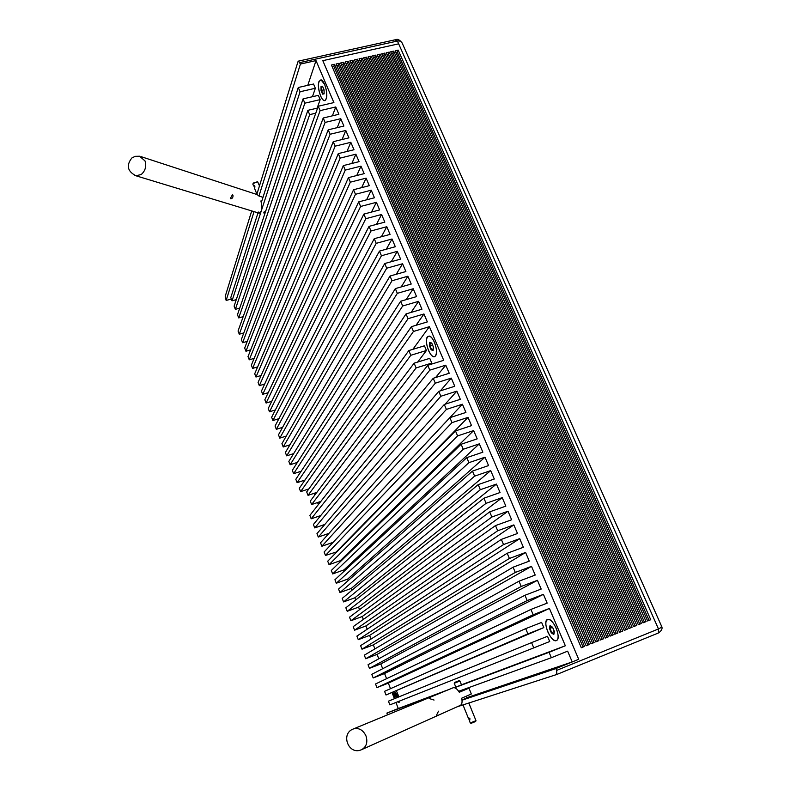 <?xml version="1.0" encoding="UTF-8"?>
<svg xmlns="http://www.w3.org/2000/svg" width="790" height="790" viewBox="0 0 790 790"><rect width="100%" height="100%" fill="white"/><g stroke="black" fill="none" stroke-linecap="round" stroke-linejoin="round"><path stroke-width="1.19" d="M466.772 697.935L461.992 699.94M457.005 706.852L556.782 674.472L556.693 670.374L658.475 628.949C660.983 627.882 661.862 626.638 661.112 625.196L402.604 44.033C401.597 41.564 399.868 40.566 397.419 41.041L398.664 43.835L322.824 60.662L578.705 659.304L322.824 60.662L398.664 43.835L397.419 41.041L395.928 39.618L395.326 40.251M556.693 670.374L555.933 668.557L578.705 659.304L572.227 661.941L567.635 651.158L551.351 657.715L549.06 652.313L565.344 645.776L549.425 608.428L533.191 614.748L530.939 609.426L547.174 603.135L543.421 594.337L527.197 600.568L524.955 595.275L541.18 589.063L537.447 580.304L521.232 586.466L519 581.193L535.215 575.071L531.502 566.351L515.297 572.434L513.085 567.19L529.28 561.137L525.587 552.467L509.402 558.471L507.19 553.257L523.375 547.282L519.702 538.652L503.526 544.577L501.334 539.382L517.499 533.497L513.836 524.906L497.69 530.762L495.498 525.587L511.653 519.771L508.01 511.229L491.874 517.006L489.701 511.861L505.837 506.123L502.213 497.621L486.087 503.319L483.924 498.204L500.05 492.535L496.446 484.082L480.33 489.701L478.187 484.616L494.293 479.017L490.699 470.603L474.612 476.153L472.469 471.097L488.556 465.577L484.991 457.203L468.914 462.673L466.781 457.637L482.858 452.186L479.303 443.862L463.236 449.263L461.123 444.247L477.18 438.875L473.654 430.58L457.598 435.912L455.494 430.925L471.531 425.622L468.026 417.377L451.989 422.63L449.885 417.673L465.922 412.439L462.417 404.223L446.399 409.418L444.306 404.48L460.323 399.315L456.847 391.149L440.84 396.264L438.766 391.346L454.764 386.261L451.297 378.124L435.31 383.18L433.236 378.291L449.224 373.265L445.777 365.178L429.8 370.154L427.746 365.286L443.713 360.329L429.385 326.685L413.447 331.464L411.422 326.665L427.351 321.915L423.963 313.976L408.055 318.696L406.03 313.916L421.939 309.226L418.582 301.336L402.683 305.987L400.668 301.237L416.567 296.606L413.219 288.745L397.331 293.337L395.336 288.607L411.215 284.044L407.877 276.224L392.008 280.746L390.023 276.036L405.882 271.543L402.574 263.761L386.715 268.215L384.74 263.534L400.589 259.1L397.281 251.358L381.442 255.753L379.476 251.092L395.306 246.717L392.028 239.005L376.198 243.34L374.243 238.698L390.062 234.393L386.784 226.72L370.984 230.986L369.029 226.375L384.829 222.128L381.58 214.495L365.79 218.702L363.844 214.1L379.635 209.923L376.396 202.319L360.615 206.467L358.68 201.894L374.45 197.767L371.231 190.202L355.47 194.291L353.545 189.738L369.295 185.67L366.096 178.145L350.345 182.174L348.43 177.641L364.17 173.642L360.981 166.147L345.25 170.107L343.344 165.604L359.065 161.654L355.885 154.198L340.174 158.099L338.278 153.615L353.989 149.735L350.819 142.309L335.128 146.16L333.232 141.686L348.923 137.865L345.783 130.469L330.092 134.261L328.215 129.817L343.897 126.044L340.757 118.688L325.095 122.42L323.219 117.996L338.88 114.293L335.76 106.966L320.108 110.64L318.251 106.235L333.894 102.582L316.01 60.603L300.417 64.049L298.462 61.116L297.968 61.739L256.809 194.468M331.454 65.017L581.312 647.741L584.531 646.437L334.545 64.336L331.454 65.017M336.086 63.99L586.14 645.795L589.34 644.492L339.157 63.299L336.086 63.99M340.697 62.953L590.95 643.85L594.139 642.556L343.769 62.272L340.697 62.953M345.299 61.926L595.739 641.914L598.929 640.631L348.36 61.245L345.299 61.926M349.891 60.899L600.519 639.989L603.708 638.705L352.942 60.218L349.891 60.899M354.473 59.882L605.288 638.063L608.468 636.78L357.515 59.201L354.473 59.882M359.035 58.855L610.048 636.148L613.218 634.864L362.077 58.174L359.035 58.855M363.598 57.838L614.788 634.232L617.948 632.958L366.629 57.157L363.598 57.838M368.14 56.821L619.528 632.316L622.668 631.052L371.162 56.149L368.14 56.821M372.673 55.814L624.238 630.42L627.379 629.146L375.694 55.132L372.673 55.814M377.205 54.796L628.949 628.514L632.079 627.25L380.207 54.125L377.205 54.796M381.718 53.789L633.639 626.628L636.76 625.364L384.72 53.118L381.718 53.789M386.221 52.782L638.32 624.732L641.431 623.478L389.213 52.11L386.221 52.782M390.714 51.775L642.991 622.856L646.092 621.602L393.697 51.113L390.714 51.775M395.188 50.777L647.642 620.97L650.743 619.725L398.17 50.106L395.188 50.777M555.933 668.557L462.022 700.207M556.782 674.472L658.386 632.997L658.475 628.949L398.664 43.835M647.622 620.92L649.074 620.338L397.311 52.101L395.918 52.407M397.311 52.101L398.17 50.106M649.074 620.338L650.743 619.725M642.961 622.796L644.433 622.204L392.847 53.098L391.435 53.414M392.847 53.098L393.697 51.113M644.433 622.204L646.092 621.602M638.3 624.683L639.782 624.08L388.374 54.095L386.942 54.421M388.374 54.095L389.213 52.11M639.782 624.08L641.431 623.478M633.62 626.569L635.12 625.957L383.891 55.102L382.439 55.428M383.891 55.102L384.72 53.118M635.12 625.957L636.76 625.364M628.919 628.465L630.45 627.843L379.397 56.11L377.926 56.446M379.397 56.11L380.207 54.125M630.45 627.843L632.079 627.25M624.219 630.361L625.769 629.739L374.885 57.117L373.394 57.453M374.885 57.117L375.694 55.132M625.769 629.739L627.379 629.146M619.498 632.267L621.068 631.635L370.372 58.134L368.861 58.47M370.372 58.134L371.162 56.149M621.068 631.635L622.668 631.052M614.768 634.173L616.358 633.531L365.839 59.151L364.318 59.487M365.839 59.151L366.629 57.157M616.358 633.531L617.948 632.958M610.028 636.088L611.628 635.437L361.297 60.168L359.756 60.514M361.297 60.168L362.077 58.174M611.628 635.437L613.218 634.864M605.268 638.004L606.898 637.352L356.754 61.186L355.184 61.531M356.754 61.186L357.515 59.201M606.898 637.352L608.468 636.78M600.499 639.93L602.148 639.268L352.192 62.203L350.602 62.558M352.192 62.203L352.942 60.218M602.148 639.268L603.708 638.705M595.719 641.865L597.388 641.184L347.62 63.23L346.01 63.585M347.62 63.23L348.36 61.245M597.388 641.184L598.929 640.631M590.92 643.791L592.609 643.119L343.028 64.257L341.408 64.622M343.028 64.257L343.769 62.272M592.609 643.119L594.139 642.556M586.111 645.736L587.819 645.045L338.436 65.284L336.797 65.649M338.436 65.284L339.157 63.299M587.819 645.045L589.34 644.492M581.292 647.682L583.02 646.98L333.834 66.32L332.175 66.686M333.834 66.32L334.545 64.336M583.02 646.98L584.531 646.437M459.118 680.654L454.596 682.451L459.118 680.654L459.918 681.01L461.498 684.9L462.199 684.604L455.83 687.122M396.442 690.885L398.94 696.869L396.442 690.885M399.562 701.036L398.95 702.438L397.548 701.836L399.177 702.29L399.562 701.036M556.427 640.601L557.088 640.157C561.068 636.957 553.425 618.876 548.309 619.33L547.45 619.488C541.93 621.345 551.173 643.188 556.427 640.601M326.24 98.839C328.304 94.02 324.423 80.047 320.947 79.849L318.923 81.607C316.593 87.394 322.014 103.253 325.302 100.271L326.24 98.839M435.468 355.925C438.835 352.419 433.562 336.026 429.089 336.086L427.39 336.905C423.568 341.329 431.113 360.24 435.132 356.28L435.468 355.925M440.06 693.156L386.873 713.094L398.288 708.531L395.918 702.478M530.939 609.426L375.536 683.982L376.949 687.606L388.334 683.133L390.507 688.673M392.057 692.623L394.437 698.706M524.955 595.275L371.774 674.344L373.186 677.948L384.572 673.524L386.587 678.679M519 581.193L368.041 664.736L369.434 668.33L380.82 663.936L382.686 668.715M513.085 567.19L364.309 655.167L365.701 658.751L377.077 654.396L378.795 658.781M507.19 553.257L360.596 645.627L361.988 649.202L373.344 644.877L374.914 648.886M501.334 539.382L356.892 636.118L358.275 639.683L369.631 635.397L371.053 639.031M495.498 525.587L353.199 626.638L354.582 630.193L365.928 625.937L367.202 629.205M489.701 511.861L349.516 617.197L350.898 620.733L362.235 616.526L363.37 619.419M483.924 498.204L345.852 607.787L347.225 611.312L358.561 607.135L359.549 609.663M478.187 484.616L342.198 598.405L343.571 601.921L354.888 597.773L355.737 599.946M472.469 471.097L338.564 589.063L339.927 592.559L351.234 588.451L351.945 590.258M466.781 457.637L334.93 579.742L336.293 583.237L347.6 579.159L348.163 580.601M461.123 444.247L331.316 570.459L332.669 573.935L343.966 569.896L344.391 570.982M455.494 430.925L327.712 561.206L329.065 564.672L340.352 560.663L340.638 561.394M449.885 417.673L324.117 551.983L325.46 555.439L336.896 551.845M444.306 404.48L320.533 542.789L321.876 546.236L333.163 542.325M438.766 391.346L316.968 533.625L318.301 537.062L328.976 533.359M433.236 378.291L313.413 524.491L314.746 527.918L324.828 524.451M427.746 365.286L309.868 515.396L311.191 518.803L320.75 515.544M313.976 493.365L314.706 495.212M317.57 502.539L318.37 504.573M411.422 326.665L299.301 488.269L300.615 491.647L308.87 488.901M406.03 313.916L295.806 479.293L297.119 482.66L305.009 480.044M400.668 301.237L292.32 470.336L293.623 473.694L301.188 471.215M395.336 288.607L288.844 461.419L290.147 464.757L297.405 462.397M390.023 276.036L285.378 452.522L286.681 455.86L293.653 453.608M384.74 263.534L281.931 443.664L283.215 446.982L289.94 444.829M379.476 251.092L278.485 434.826L279.779 438.134L286.257 436.08M374.243 238.698L275.058 426.027L276.342 429.326L282.593 427.351M369.029 226.375L271.642 417.248L272.915 420.537L278.959 418.651M363.844 214.1L268.225 408.499L269.509 411.778L275.354 409.961M358.68 201.894L264.838 399.779L266.102 403.048L271.77 401.31M353.545 189.738L261.45 391.09L262.715 394.348L268.205 392.67M348.43 177.641L258.073 382.429L259.337 385.668L264.66 384.059M343.344 165.604L254.706 373.788L255.97 377.028L261.144 375.477M338.278 153.615L251.358 365.178L252.612 368.407L257.639 366.916M333.232 141.686L248.011 356.606L249.265 359.815L254.153 358.374M328.215 129.817L244.683 348.054L245.937 351.254L250.687 349.861M323.219 117.996L241.365 339.522L242.609 342.722L247.24 341.379M318.251 106.235L238.057 331.03L239.291 334.209L243.804 332.916M251.714 210.92L225.219 296.339L226.147 300.457L231.342 299.015M386.873 713.094L387.554 714.841M312.445 96.726L315.348 88.263L300.062 91.759L298.265 87.502L261.747 201.213M258.281 211.997L258.103 212.55M258.014 212.826L230.789 297.603L232.033 300.802L300.062 91.759M298.265 87.502L313.551 84.017L315.348 88.263M264.709 213.517L263.702 212.875L265.884 210.624M236.289 299.617L232.033 300.802M303.054 98.888L234.117 306.135L235.371 309.344L304.851 103.174L303.054 98.888L318.36 95.353L320.167 99.619L304.851 103.174M317.116 108.161L320.167 99.619M239.726 308.12L235.371 309.344M307.863 110.333L237.464 314.697L238.718 317.916L309.67 114.629L307.863 110.333L317.6 108.052M315.763 113.197L309.67 114.629M243.182 316.652L238.718 317.916M408.825 350.562L306.688 491.923L308.031 495.36L410.81 355.283L408.825 350.562L424.447 345.803L426.442 350.503L410.81 355.283M417.643 362.097L426.442 350.503M316.8 492.417L308.031 495.36M414.128 363.173L310.272 501.097L311.615 504.543L416.123 367.923L414.128 363.173L429.76 358.354L431.765 363.074L416.123 367.923M430.748 364.358L431.765 363.074M320.829 501.433L311.615 504.543M525.696 628.643L384.572 691.309L386.014 695.002L527.898 633.876L525.696 628.643L541.614 622.402L543.816 627.606L527.898 633.876M386.014 695.002L543.816 627.606M531.571 642.616L388.423 701.174L389.875 704.877L533.783 647.869L531.571 642.616L547.5 636.296L549.712 641.519L533.783 647.869M572.227 661.941L466.693 697.738M565.344 645.776L461.459 684.802M455.751 686.945L453.924 687.626M448.74 689.581L398.288 708.531M388.334 683.133L549.425 608.428M395.207 698.39L392.966 692.257L395.207 698.39M384.572 673.524L543.421 594.337M380.82 663.936L537.447 580.304M377.077 654.396L531.502 566.351M373.344 644.877L525.587 552.467M369.631 635.397L519.702 538.652M365.928 625.937L513.836 524.906M362.235 616.526L508.01 511.229M358.561 607.135L502.213 497.621M354.888 597.773L496.446 484.082M351.234 588.451L490.699 470.603M347.6 579.159L484.991 457.203M343.966 569.896L479.303 443.862M340.352 560.663L473.654 430.58M336.747 551.46L468.026 417.377M333.153 542.295L462.417 404.223M445.135 404.213L456.847 391.149M440.385 390.833L451.297 378.124M435.586 377.551L445.777 365.178M412.864 349.328L429.385 326.685M319.95 502.549L318.992 502.055L319.95 502.549M315.309 494.402L314.993 493.019L315.309 494.402M416.034 325.292L423.963 313.976M411.096 312.425L418.582 301.336M406.149 299.637L413.219 288.745M401.192 286.918L407.877 276.224M396.234 274.278L402.574 263.761M391.277 261.707L397.281 251.358M386.32 249.196L392.028 239.005M381.373 236.763L386.784 226.72M376.425 224.39L381.58 214.495M371.488 212.076L376.396 202.319M366.56 199.831L371.231 190.202M361.642 187.655L366.096 178.145M356.734 175.528L360.981 166.147M351.836 163.471L355.885 154.198M346.948 151.473L350.819 142.309M342.08 139.534L345.783 130.469M337.231 127.654L340.757 118.688M332.383 115.824L335.76 106.966M307.774 85.34L316.01 60.603M402.11 42.927C399.671 39.875 397.617 38.769 395.928 39.618L397.419 41.041L299.815 62.608M226.147 300.457L254.054 211.631M258.962 196.019L300.417 64.049M239.291 334.209L320.108 110.64M242.609 342.722L325.095 122.42M245.937 351.254L330.092 134.261M249.265 359.815L335.128 146.16M252.612 368.407L340.174 158.099M255.97 377.028L345.25 170.107M259.337 385.668L350.345 182.174M262.715 394.348L355.47 194.291M266.102 403.048L360.615 206.467M269.509 411.778L365.79 218.702M272.915 420.537L370.984 230.986M276.342 429.326L376.198 243.34M279.779 438.134L381.442 255.753M283.215 446.982L386.715 268.215M286.681 455.86L392.008 280.746M290.147 464.757L397.331 293.337M293.623 473.694L402.683 305.987M297.119 482.66L408.055 318.696M300.615 491.647L413.447 331.464M311.191 518.803L429.8 370.154M314.746 527.918L435.31 383.18M318.301 537.062L440.84 396.264M321.876 546.236L446.399 409.418M325.46 555.439L451.989 422.63M329.065 564.672L457.598 435.912M332.669 573.935L463.236 449.263M336.293 583.237L468.914 462.673M339.927 592.559L474.612 476.153M343.571 601.921L480.33 489.701M347.225 611.312L486.087 503.319M350.898 620.733L491.874 517.006M354.582 630.193L497.69 530.762M358.275 639.683L503.526 544.577M361.988 649.202L509.402 558.471M365.701 658.751L515.297 572.434M369.434 668.33L521.232 586.466M373.186 677.948L527.197 600.568M376.949 687.606L533.191 614.748M549.06 652.313L454.556 687.725M458.654 691.28L551.351 657.715M397.36 696.257L395.958 696.968L394.753 693.877L394.862 692.03L396.225 693.344M396.254 693.442L394.753 693.877M396.195 693.264L397.38 696.296M320.552 95.916C317.61 86.683 317.768 81.331 321.017 79.859L324.631 84.412C327.198 91.788 327.435 97.061 325.352 100.221C323.851 101.12 322.251 99.678 320.552 95.916M324.098 93.427L322.597 94.129L321.056 90.495L321.026 86.564L322.646 86.505M324.028 89.813L321.056 90.495M321.461 86.831L322.656 86.594L321.026 86.564M322.547 86.268L324.098 89.922L324.127 93.585M428.427 350.335C425.563 341.912 425.81 337.172 429.177 336.106C431.024 336.53 432.792 338.634 434.47 342.396C436.88 348.894 437.117 353.505 435.201 356.221C433.098 357.465 430.836 355.51 428.427 350.335M433.197 348.933L431.172 349.861L429.464 345.842L429.711 342.376L431.765 343.127M432.535 345.013L429.464 345.842M431.715 343.067L429.711 342.376M431.676 342.919L433.394 346.958L433.167 350.059M433.394 346.958L433.098 350.276M547.746 631.773C545.011 624.248 545.238 620.101 548.408 619.33C551.104 619.883 553.701 622.856 556.18 628.248C558.372 633.847 558.698 637.797 557.157 640.088C554.353 641.687 551.213 638.913 547.746 631.773M554.333 631.467L551.331 632.899L549.445 628.435L550.028 625.552L552.595 627.29M552.615 627.418L549.445 628.435M552.526 627.132L554.373 631.467M554.432 631.615L553.938 633.985M228.399 185.186L141.242 156.706M230.808 198.813L230.433 198.379L232.507 194.577L232.961 195.209C233.169 197.303 232.448 198.497 230.808 198.813M262.991 197.332L258.913 196.009L257.145 194.577L229.021 185.393M260.907 200.936C261.826 205.064 261.905 208.52 261.144 211.295L258.804 213.073M259.485 185.867L257.678 181.809L253.076 183.497L252.948 184.366M254.726 188.474L253.797 185.344L254.884 186.075L254.726 188.474M253.225 183.211L257.431 181.739M434.066 700.058L429.553 698.627L434.066 700.058M436.445 715.365L438.499 711.178L436.445 715.365M459.168 692.06L463.651 690.213M453.114 687.774L353.328 728.973C358.818 727.531 363.045 729.861 366.017 735.984C367.893 742.314 366.432 746.876 361.642 749.651L460.432 705.322C462.041 704.374 462.456 702.004 461.686 698.192L471.324 693.985L468.954 688.159L459.296 692.267C457.084 688.811 455.04 687.3 453.164 687.754L453.055 687.794M463.592 690.085L468.954 688.159M475.975 720.697L475.649 721.487L471.196 723.294L470.287 722.959L475.985 720.678L468.826 703.021M459.918 681.01L454.26 683.261L454.596 682.451M468.875 719.038L468.144 717.35L469.951 718.732L469.606 720.865L468.875 719.038M661.418 625.868C662.85 628.267 661.842 630.647 658.386 632.997L556.861 674.443M397.41 696.375L397.34 697.521L396.195 693.304L394.921 692.129M396.787 697.748L395.958 696.968M395.188 692.376L395.099 693.906L397.153 697.6M324.127 93.852L322.597 94.129M321.471 86.821L321.5 90.396L322.903 93.704L324.098 93.487M433.137 350.434L431.172 349.861M430.185 342.692L429.957 345.803L431.508 349.447L433.127 349.921M553.83 634.498L551.331 632.899M550.502 625.957L549.988 628.455L551.706 632.504L553.869 633.886M259.278 213.211L135.979 175.785C127.407 171.321 126.044 165.386 131.871 157.97L135.208 156.331L139.573 156.222L145.054 160.963C146.584 166.394 145.311 170.907 141.232 174.501L135.979 175.785L134.833 175.419M353.219 729.012C340.342 733.683 348.449 755.25 361.119 749.868L361.287 749.799M298.462 61.116L395.928 39.618M322.557 86.367L324.078 89.922L324.098 93.753M429.957 342.623L431.735 343.117M431.686 343.018L433.354 346.938M550.176 625.759L552.546 627.25M552.526 627.211L554.383 631.565M554.363 631.526L553.79 634.261M254.666 188.662L256.908 194.172M252.859 184.159L253.58 185.936M264.077 211.947L264.828 213.814M253.363 182.954L253.076 183.497M470.287 722.959L469.408 720.786M468.075 717.488L462.999 704.907M455.84 687.152L454.26 683.261M466.801 698.014L466.09 696.267M463.661 690.263L463.384 689.571"/></g></svg>
